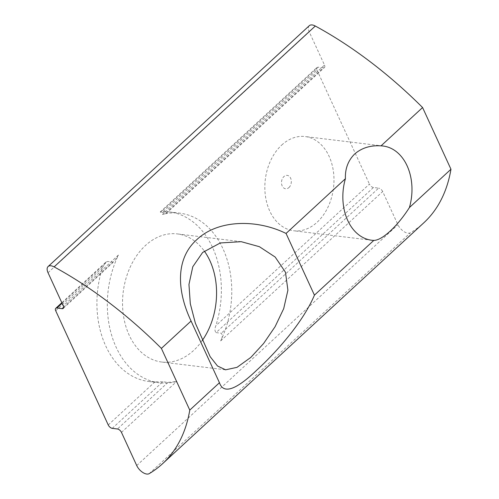 <?xml version="1.0" encoding="UTF-8"?>
<svg xmlns="http://www.w3.org/2000/svg" width="499" height="499" viewBox="0 0 499 499"><rect width="100%" height="100%" fill="white"/><g stroke="black" fill="none" stroke-linecap="round" stroke-linejoin="round"><path stroke-width="0.37" stroke-dasharray="2.5 1.87" d="M309.299 25.686A9.493 4.99 -132.7 0 0 309.23 31.874L324.481 65.038L162.481 214.427A85.416 61.832 -83.1 0 1 179.852 213.185A85.416 61.832 -83.1 0 1 220.658 340.917C222.492 337.642 222.697 335.085 221.275 333.238L216.073 332.608L373.445 187.493L378.641 188.123L221.275 333.238M202.132 340.705A64.539 46.719 -83.1 0 1 193.674 350.423A64.539 46.719 -83.1 0 1 161.763 362.043A64.539 46.719 -83.1 0 1 123.34 314.807A64.539 46.719 -83.1 0 1 145.427 245.527A64.539 46.719 -83.1 0 1 177.332 233.912A64.539 46.719 -83.1 0 1 204.291 251.034M281.673 145.09A47.455 34.35 -83.1 0 1 305.132 136.545A47.455 34.35 -83.1 0 1 333.388 171.282A47.455 34.35 -83.1 0 1 317.146 222.217A47.455 34.35 -83.1 0 1 293.686 230.763A47.455 34.35 -83.1 0 1 265.431 196.026A47.455 34.35 -83.1 0 1 281.673 145.09M288.933 187.555A6.749 4.884 96.9 0 0 290.63 178.18A6.749 4.884 96.9 0 0 283.887 176.59A6.749 4.884 96.9 0 0 282.191 185.965A6.749 4.884 96.9 0 0 288.933 187.555M220.658 340.917L382.664 191.529L397.915 224.693A9.493 4.99 -132.7 0 0 407.964 233.195A9.493 4.99 -132.7 0 0 410.403 232.79A284.723 149.613 -132.7 0 0 423.751 222.86M112.25 428.348L162.768 381.766L167.963 382.396L176.621 381.529A85.416 61.832 -83.1 0 1 159.243 382.77A85.416 61.832 -83.1 0 1 118.438 255.039L114.408 261.208L112.624 262.081L107.428 261.445L62.082 303.261M162.768 381.766L154.996 381.829A85.416 61.832 -83.1 0 1 148.845 381.504A85.416 61.832 -83.1 0 1 102.488 267.676L105.663 262.299L107.428 261.445M162.481 214.427C165.525 213.797 166.678 213.291 165.936 212.923L323.302 67.808A3.799 1.996 -132.7 0 0 324.456 67.515L166.46 213.204L160.185 212.025L316.946 67.471A3.799 1.996 47.3 0 1 318.1 67.178L160.734 212.293C159.848 211.9 160.709 211.67 163.304 211.595A85.416 61.832 -83.1 0 1 169.454 211.919A85.416 61.832 -83.1 0 1 215.811 325.747C214.614 328.86 214.701 331.149 216.073 332.608M163.304 211.595L316.921 69.941A3.799 1.996 47.3 0 1 316.946 67.471M373.445 187.493A3.799 1.996 47.3 0 1 369.422 184.094L215.811 325.747M323.302 67.808L318.1 67.178M316.921 69.941L369.422 184.094M324.456 67.515A3.799 1.996 -132.7 0 0 324.481 65.038M382.664 191.529A3.799 1.996 -132.7 0 0 378.641 188.123M48.035 272.728L309.23 31.874M149.213 473.645L410.403 232.79M63.647 307.241L112.624 262.081M55.726 310.802L102.488 267.676M154.996 381.829L108.233 424.948M118.438 255.039L63.292 305.893M121.469 432.384L176.621 381.529M167.963 382.396L117.452 428.984M136.72 465.548L397.915 224.693M241.185 241.672L177.332 233.912M383.138 146.026L305.132 136.545M63.261 308.37L114.408 261.208M105.663 262.299L61.832 302.725M371.686 240.237L293.686 230.763M225.292 369.759L161.763 362.043M169.454 211.919L179.852 213.185M148.845 381.504L159.243 382.77"/><path stroke-width="0.75" d="M345.414 178.704C345.027 168.749 348.121 160.503 354.708 153.966C361.806 147.872 370.582 145.172 381.03 145.858L422.584 107.541A284.723 149.613 -132.7 0 0 315.306 26.029A9.493 4.99 -132.7 0 0 312.181 24.95A9.493 4.99 -132.7 0 0 309.299 25.686L48.104 266.541A9.493 4.99 -132.7 0 0 48.035 272.728L63.292 305.893A3.799 1.996 47.3 0 1 63.261 308.37A3.799 1.996 47.3 0 1 62.107 308.663L56.911 308.033A3.799 1.996 -132.7 0 0 55.757 308.326A3.799 1.996 -132.7 0 0 55.726 310.802L108.233 424.948A3.799 1.996 -132.7 0 0 112.25 428.348L117.452 428.984A3.799 1.996 47.3 0 1 121.469 432.384L136.72 465.548A9.493 4.99 -132.7 0 0 146.768 474.05A9.493 4.99 -132.7 0 0 149.213 473.645A284.723 149.613 -132.7 0 0 162.555 463.714A284.723 149.613 -132.7 0 0 189.77 410.097L219.454 382.727L191.073 321.025C177.37 292.127 174.731 259.461 196.718 239.726C217.988 219.46 256.76 219.03 286.052 233.445L345.414 178.704A47.455 34.35 96.9 0 0 371.686 240.237A47.455 34.35 96.9 0 0 373.795 240.406L314.432 295.146C303.554 321.063 278.317 350.335 256.785 370.127C235.834 390.143 223.39 394.347 219.454 382.727M189.77 410.097L161.389 348.396A284.723 149.613 -132.7 0 0 54.11 266.884A9.493 4.99 -132.7 0 0 50.985 265.805A9.493 4.99 -132.7 0 0 48.104 266.541M250.872 357.371L263.622 343.474L275.092 326.689L283.7 308.656L287.904 290.206L285.478 272.254L275.174 257.047L259.405 246.699L241.185 241.672L220.302 242.957L202.625 252.482L192.789 266.734L188.959 284.449L190.3 303.698L195.371 323.202L210.148 356.66L217.508 366.004L225.617 369.809L237.019 367.345L250.872 357.371M204.291 251.034A64.539 46.719 -83.1 0 1 202.132 340.705M373.795 240.406C377.98 240.331 383.444 237.231 390.187 231.093C397.135 224.6 403.541 216.753 409.411 207.559A47.455 34.35 96.9 0 0 383.138 146.026A47.455 34.35 96.9 0 0 381.03 145.858M161.389 348.396L191.073 321.025M286.052 233.445L314.432 295.146M162.555 463.714L423.751 222.86A284.723 149.613 -132.7 0 0 450.965 169.242L422.584 107.541M409.411 207.559L450.965 169.242M62.107 308.663L63.647 307.241M62.082 303.261L56.911 308.033M54.11 266.884L315.306 26.029M61.832 302.725L55.757 308.326M225.617 369.803L225.292 369.759"/></g></svg>
